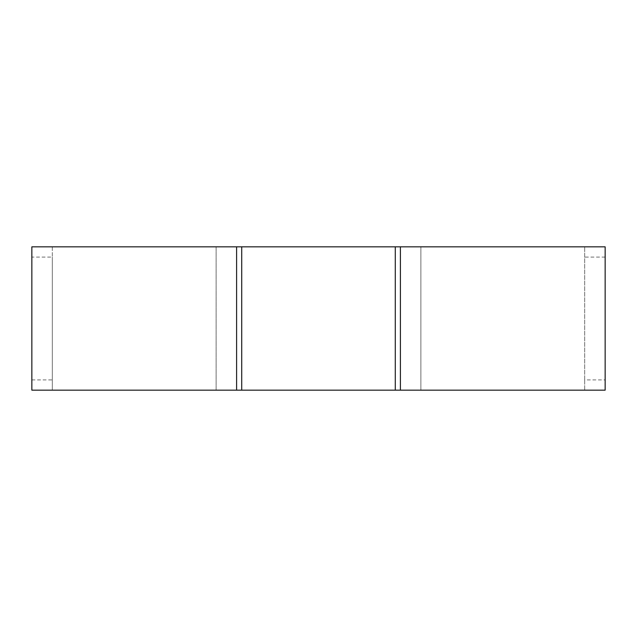 <?xml version="1.0" encoding="UTF-8"?>
<svg xmlns="http://www.w3.org/2000/svg" width="637" height="637" viewBox="0 0 637 637"><rect width="100%" height="100%" fill="white"/><g stroke="black" fill="none" stroke-linecap="round" stroke-linejoin="round"><path stroke-width="0.48" stroke-dasharray="3.19 2.39" d="M584.678 379.923L584.678 390.163L605.15 390.163L605.15 379.923L584.678 379.923L584.678 246.838L584.678 390.163L605.15 390.163M584.678 246.838L420.874 246.838L420.874 390.163L584.678 390.163M31.85 246.838L52.322 246.838L31.85 246.838L31.85 257.077L52.322 257.077L52.322 246.838L420.874 246.838L420.874 390.163L400.402 390.163L400.402 246.838L420.874 246.838L400.402 246.838M605.15 379.923L605.15 246.838M400.402 390.163L216.126 390.163L236.598 390.163L236.598 246.838L216.126 246.838L216.126 390.163L236.598 390.163M52.322 246.838L52.322 390.163L216.126 390.163L216.126 246.838L236.598 246.838M52.322 390.163L31.85 390.163L52.322 390.163L52.322 257.077M31.85 257.077L31.85 390.163M605.15 257.077L584.678 257.077M395.282 246.838L395.282 390.163M241.718 246.838L241.718 390.163M31.85 379.923L52.322 379.923"/><path stroke-width="0.96" d="M400.402 390.163L605.15 390.163L605.15 246.838L400.402 246.838L400.402 390.163L31.85 390.163L31.85 246.838L236.598 246.838L236.598 390.163M400.402 246.838L395.282 246.838L395.282 390.163M236.598 246.838L395.282 246.838M241.718 246.838L241.718 390.163"/></g></svg>
